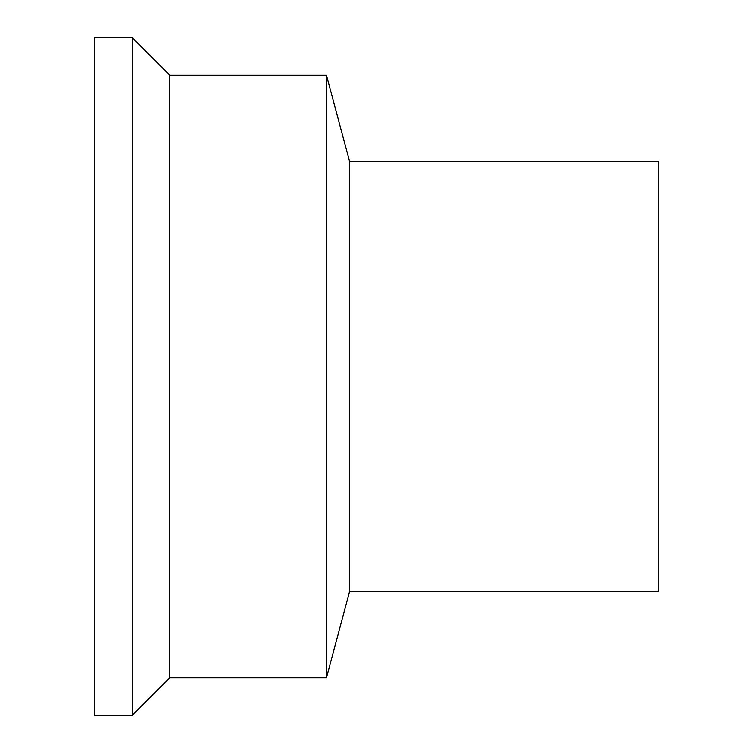<?xml version="1.0" encoding="UTF-8"?>
<svg xmlns="http://www.w3.org/2000/svg" width="753" height="753" viewBox="0 0 753 753"><rect width="100%" height="100%" fill="white"/><g stroke="black" fill="none" stroke-linecap="round" stroke-linejoin="round"><path stroke-width="1.13" d="M94.68 376.5L94.68 715.35L132.255 715.35L132.255 37.65L94.68 37.65L94.68 376.5M349.665 591.218L349.665 161.782L658.32 161.782L658.32 591.218L349.665 591.218L326.463 677.775L169.839 677.775L132.255 715.35M349.665 161.782L326.463 75.225L326.463 677.775M326.463 75.225L169.839 75.225L169.839 677.775M169.839 75.225L132.255 37.65"/></g></svg>
